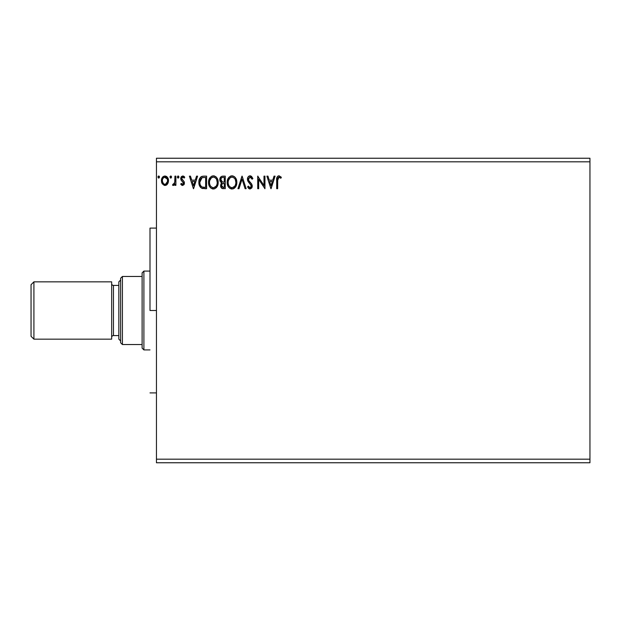 <?xml version="1.0" encoding="UTF-8"?>
<svg xmlns="http://www.w3.org/2000/svg" width="621" height="621" viewBox="0 0 621 621"><rect width="100%" height="100%" fill="white"/><g stroke="black" fill="none" stroke-linecap="round" stroke-linejoin="round"><path stroke-width="0.93" d="M156.445 161.817L589.95 161.817L589.95 459.183L156.445 459.183L156.445 158.239L589.95 158.239L156.445 158.239L156.445 459.183L589.95 459.183L589.95 462.761L156.445 462.761L589.95 462.761L589.95 161.817L156.445 161.817M274.04 176.147L275.087 176.147L271.066 188.691L275.087 176.147L274.04 176.147L272.751 180.168L269.227 180.168L267.938 176.147L266.89 176.147L270.903 188.691L275.087 176.147L274.04 176.147L272.751 180.168L269.227 180.168L267.938 176.147L266.89 176.147L270.903 188.691L266.89 176.147L267.938 176.147M250.084 175.828L248.105 176.977L247.437 179.221L248.058 181.448L251.257 185.702L250.985 187.208L250.31 187.689L249.2 187.379L248.353 186.114L247.593 186.89L248.524 188.303L250.015 189.009L251.722 188.031L252.227 185.586L251.567 183.87L248.718 180.47L248.547 178.382L250.154 177.117L251.404 177.878L252.118 179.205L252.902 178.569L251.521 176.372L250.084 175.828C248.338 176.209 247.453 177.342 247.437 179.221L251.295 186.137L250.03 187.721L248.353 186.114L247.593 186.89L250.015 189.009L252.258 186.083L251.761 184.173L248.718 180.47L248.4 179.236L250.154 177.117L252.118 179.205L252.902 178.569L250.084 175.828M236.826 182.364L236.19 179.073L234.971 177.187L233.1 175.984L230.872 175.991L229.009 177.218L227.441 180.183L227.441 184.678L228.342 186.758L229.902 188.388L233.178 188.838L235.701 186.68L236.826 182.364C236.873 178.794 235.258 176.612 231.99 175.828C228.722 176.643 227.115 178.84 227.177 182.427C227.115 186.044 228.745 188.241 232.06 189.009C235.305 188.155 236.896 185.943 236.826 182.364L236.811 181.798M218.181 182.364L217.536 179.073L216.325 177.187L214.447 175.984L212.227 175.991L210.364 177.218L208.796 180.183L208.796 184.678L209.688 186.758L211.256 188.388L214.524 188.838L217.055 186.68L218.181 182.364C218.219 178.794 216.613 176.612 213.337 175.828C210.069 176.643 208.47 178.84 208.532 182.427C208.47 186.044 210.092 188.241 213.414 189.009C216.659 188.155 218.25 185.943 218.181 182.364M196.546 176.147L197.602 176.147L193.581 188.691L197.602 176.147L196.546 176.147L195.258 180.168L191.742 180.168L190.453 176.147L189.397 176.147L193.418 188.691L197.602 176.147L196.546 176.147L195.258 180.168L191.742 180.168L190.453 176.147L189.397 176.147L193.418 188.691L189.397 176.147L190.453 176.147M178.452 178.002L177.342 177.032L178.149 175.991L178.949 177.032L178.491 176.085L177.8 176.085L177.544 177.722L178.328 178.056L178.941 177.218L178.149 178.08L178.949 177.032L178.149 175.991L177.342 177.032L177.963 178.056M171.543 177.218L170.752 175.991L169.944 177.032L170.752 175.991L171.559 177.032L171.101 176.085L170.146 176.341L170.402 177.979L171.101 177.979L171.559 177.032L170.752 178.08L171.559 177.032L170.752 178.08L169.944 177.032L171.054 178.002M159.488 177.218L158.697 175.991L157.889 177.032L158.697 178.08L157.889 177.032L158.697 175.991L159.45 176.674L158.875 176.015L158.208 176.201L158.347 177.979L159.046 177.979L159.496 177.032L158.518 178.056M167.561 183.956L168.454 179.888L167.639 177.598L166.513 176.426L164.961 175.991L163.408 176.426L161.631 179.089L161.941 183.218L164.185 185.369L165.737 185.369L167.072 184.569L168.501 180.703C168.524 178.103 167.344 176.535 164.961 175.991C162.578 176.535 161.406 178.103 161.429 180.703L162.368 183.963L164.961 185.469L167.561 183.956M174.936 176.147L175.898 176.147L174.936 176.147L174.711 182.69L174.175 183.894L172.98 184.181L172.522 185.159L173.826 185.33L174.936 183.963L174.936 185.314L175.898 185.314L175.898 176.147L175.898 185.314L175.898 176.147L174.936 176.147L174.78 182.372L172.522 185.159L173.251 185.469L174.936 183.963L174.936 185.314L175.898 185.314L174.936 185.314M182.582 185.469L183.979 184.67L184.398 182.706L183.878 181.293L181.914 179.461L181.759 178.072L182.861 177.117L184.189 178.08L184.74 177.226L182.753 175.991L181.511 176.519L180.742 178.173L181.037 180.051L183.436 182.9L182.729 184.321L181.285 183.381L180.719 184.173L182.007 185.353L182.582 185.469L184.414 183.071L184.111 181.658L181.681 178.592L182.861 177.117L184.189 178.08L184.74 177.226L182.753 175.991L180.719 178.638L181.037 180.051L183.451 183.117L182.52 184.352L181.285 183.381L180.719 184.173L182.582 185.469M203.688 176.147L201.251 176.682L199.675 178.514L198.937 181.161L199.162 184.678L201.336 188.031L206.599 188.691L206.599 176.147L203.688 176.147C200.342 176.605 198.743 178.638 198.883 182.264C198.743 184.833 199.683 186.828 201.716 188.233L206.599 188.691L206.599 176.147L206.599 188.691L204.697 188.691M222.745 176.147L225.252 176.147L221.79 176.302L220.191 177.823L219.896 180.703L221.767 182.916L220.859 184.103L220.626 186.184L221.736 188.272L225.252 188.691L225.252 176.147L225.252 188.691L225.252 176.147L222.745 176.147C220.781 176.449 219.795 177.637 219.787 179.71L221.767 182.916L220.587 185.578C220.602 187.558 221.565 188.59 223.475 188.691L223.172 188.683M239 188.691L237.952 188.691L241.973 176.147L237.952 188.691L239 188.691L242.05 179.174L245.101 188.691L246.149 188.691L242.128 176.147L246.149 188.691L242.128 176.147L237.952 188.691L239 188.691L242.05 179.174L245.101 188.691L246.149 188.691L245.101 188.691M263.995 176.147L263.995 185.477L257.723 176.147L257.723 188.691L258.685 188.691L258.685 179.337L264.957 188.691L264.957 176.147L263.995 176.147L264.957 176.147L263.995 176.147L263.995 185.477L257.723 176.147L257.723 188.691L258.685 188.691L258.685 179.337L264.957 188.691L264.957 176.147L264.756 188.691M277.657 180.346L278.161 177.536L279.326 177.164L280.863 178.243L281.36 177.272L279.171 175.836L277.983 176.077L277.098 177.055L276.694 188.691L277.657 188.691L277.657 180.346L279 177.117L280.863 178.243L281.36 177.272L278.984 175.828C277.075 176.48 276.306 177.948 276.694 180.222L276.694 188.691L277.657 188.691L277.703 178.895M156.445 462.761L156.445 459.183L156.445 462.761M589.95 158.239L589.95 161.817L589.95 158.239M158.883 176.015L159.294 176.348M167.065 184.569L166.467 185.058M161.965 183.257L161.67 182.481M161.639 182.388L161.483 181.58M161.437 180.3L161.429 180.703M161.476 179.896L161.538 179.508M161.631 179.089L161.763 178.677M162.772 176.962L163.183 176.581M164.759 175.999L167.251 177.07M166.77 176.605L167.942 178.134M167.973 178.204L167.639 177.598M168.431 179.717L168.493 180.3M168.501 180.703L168.446 181.565M168.283 182.395L167.988 183.203M165.271 177.132L167.204 178.91L164.355 177.202L164.961 177.117C166.723 177.567 167.577 178.763 167.538 180.695L167.391 179.492L167.538 180.695C167.577 182.644 166.723 183.863 164.961 184.352L164.961 184.352C163.207 183.863 162.353 182.644 162.391 180.695L162.423 181.309L162.391 180.695C162.345 178.755 163.207 177.559 164.961 177.117L166.118 177.474M165.574 184.251L166.925 183.055L167.499 181.316M163.812 183.971L164.813 184.344L163.362 183.552L162.423 181.309M164.123 177.296L162.989 178.359L164.363 177.202M162.539 179.485L162.989 178.359M165.465 184.282L167.476 181.542M170.938 176.015L171.357 176.348M174.936 183.963L173.251 185.469L172.522 185.159L172.98 184.181L173.546 184.336M173.251 185.469L172.522 185.159M172.98 184.181L173.414 184.352L172.98 184.181M174.517 183.296L174.897 181.2M174.897 181.192L174.912 180.703M174.928 179.857L174.936 179.228M174.928 180.02L174.912 180.804M174.874 181.588L174.78 182.372M181.736 185.205L180.719 184.173L181.285 183.381L181.526 183.715L181.285 183.381M183.405 183.513L182.527 181.542M183.451 183.117L183.218 182.287M180.99 177.272L181.511 176.519M183.234 176.046L183.894 176.341M183.925 176.356L184.336 176.706M184.74 177.226L184.189 178.08L183.637 177.427M181.984 177.614L181.759 178.072M181.743 178.118L182.015 179.601M181.914 179.461L182.652 180.191M184.251 181.992L184.414 183.28M184.321 183.901L184.103 184.46M193.504 185.663L192.153 181.456L194.847 181.456L193.504 185.663L192.153 181.456L194.847 181.456L193.504 185.663M203.191 188.613L202.485 188.497M200.591 187.426L199.861 186.455M199.31 185.19L199.17 184.701M199.155 184.647L198.883 182.264M198.899 181.689L198.937 181.153M200.536 177.257L201.282 176.667M201.538 176.535L202.555 176.24M199.263 179.539L199.124 180.067M200.086 184.266L199.9 183.211M200.599 179.058L201.452 178.087M200.769 178.801L201.103 178.398M202.174 177.691L205.636 177.435L205.636 187.402L202.229 187.053C200.521 185.966 199.729 184.375 199.853 182.264L202.019 177.753L202.788 177.552M204.301 187.387L203.603 187.34M200.35 179.547L199.853 182.264L200.436 179.376M218.111 183.474L218.025 184.057M217.909 184.608L217.769 185.089M217.614 185.524L217.055 186.68M216.737 187.154L216.038 187.93M214.944 188.668L214.532 188.831M212.848 188.97L212.297 188.862M210.387 187.651L209.782 186.898M209.021 185.407L208.796 184.685M208.594 181.278L208.648 180.89M209.254 178.887L209.673 178.134M209.013 179.469L210.364 177.21M211.808 176.147L212.227 175.991M213.919 175.867L214.455 175.984M215.588 176.543L216.31 177.179M217.909 180.129L217.769 179.663M218.041 180.75L218.111 181.231M216.659 179.609L217.21 182.372C217.272 185.244 215.992 187.03 213.368 187.721L212.918 187.689L213.368 187.721C210.736 187.061 209.448 185.299 209.494 182.427L209.549 183.335L209.494 182.427C209.432 179.531 210.729 177.761 213.368 177.117L212.918 177.148L213.368 177.117C215.976 177.761 217.257 179.516 217.21 182.372L217.164 181.464M209.712 180.602L211.342 177.87M216.869 184.639L217.078 183.816M216.015 186.277L213.601 187.713M210.123 185.369L210.573 186.121M209.704 184.196L209.549 183.335M210.162 185.438L209.712 184.227M210.798 186.409L211.303 186.913L210.798 186.409M210.403 178.941L210.069 179.57M215.068 177.629L216.294 178.933M213.818 177.14L214.261 177.241M214.501 187.488L215.805 186.525M221.293 187.852L222.031 188.442M220.75 186.774L220.626 186.191M221.534 182.807L220.897 182.403M219.896 180.711L220.075 181.247M222.279 188.536L222.869 188.652M221.922 181.813L220.75 179.71C220.835 178.173 221.65 177.412 223.18 177.435L224.282 177.435L224.282 182.1L222.264 181.945L223.801 182.1L222.264 181.945L220.797 179.166L220.797 180.261M220.75 179.71L221.107 178.359M222.147 177.544L222.613 177.459M221.643 184.825L221.55 185.555C221.604 184.095 222.349 183.374 223.793 183.381L224.282 183.381L224.282 187.402L221.969 186.913L223.288 187.402L221.55 185.555L222.132 183.901L223.793 183.381L223.048 183.436M221.969 186.913L221.55 185.555L221.945 186.882M222.38 183.684L221.728 184.553M221.13 181.091L221.472 181.495M220.828 179.05L221.728 177.715M223.793 183.381L224.282 183.381L224.282 187.402L223.288 187.402M236.756 183.49L236.679 184.057M236.554 184.608L236.415 185.089M236.267 185.524L236.019 186.098M236.003 186.129L235.701 186.68M235.39 187.154L235.033 187.581M234.179 188.334L234.691 187.93L234.171 188.334M233.581 188.675L233.178 188.831M231.486 188.97L230.942 188.862M229.203 187.829L228.334 186.75M227.666 185.392L227.449 184.693M227.193 182.993L227.193 181.852M227.239 181.301L227.302 180.89M227.907 178.887L228.318 178.134M227.666 179.469L229.009 177.218M230.461 176.147L230.857 175.991M230.888 175.984L231.408 175.867M232.565 175.867L233.092 175.984M234.233 176.543L234.979 177.202M236.197 179.089L236.415 179.663M236.686 180.75L236.756 181.223M235.312 179.609L235.864 182.372C235.918 185.244 234.637 187.03 232.021 187.721L231.571 187.689L232.021 187.721C229.39 187.061 228.093 185.299 228.148 182.427L228.194 183.335L228.148 182.427C228.086 179.531 229.374 177.761 232.021 177.117L231.563 177.148L232.021 177.117C234.629 177.761 235.91 179.516 235.864 182.372L235.809 181.464M228.357 180.602L229.987 177.87M234.396 178.219L234.94 178.933M235.848 182.822L235.747 183.723L235.848 182.822M234.66 186.277L232.246 187.713M228.769 185.369L229.227 186.121M228.349 184.196L228.194 183.335M228.807 185.438L228.357 184.227M229.452 186.409L229.956 186.913L229.452 186.409M231.571 187.689L230.538 187.317M229.048 178.941L228.714 179.57M232.471 177.14L232.906 177.241M233.154 187.488L234.451 186.525M235.747 183.723L235.351 185.081M235.367 185.035L235.514 184.639M250.348 175.844L250.737 175.929M252.902 178.569L252.118 179.205L251.8 178.514M250.519 177.171L249.96 177.125M248.439 178.801L248.423 179.562M248.586 180.175L248.874 180.75M249.875 182.007L250.317 182.473M252.258 186.083L252.227 185.586M252.227 186.603L252.134 187.084M251.722 188.031L252.134 187.1L251.722 188.023M249.805 188.994L248.85 188.605M247.593 186.89L248.353 186.114L248.586 186.541M249.044 187.216L250.03 187.721M250.985 187.208L251.195 186.781M251.226 186.696L251.28 185.92M251.14 185.275L250.123 183.878M249.122 182.846L248.377 181.945M247.795 180.921L247.6 180.377M247.593 180.338L247.484 179.857M247.437 179.221L247.476 178.623M247.857 177.396L248.105 176.985M248.113 176.962L248.641 176.372M248.951 176.147L249.487 175.906M248.648 186.649L248.353 186.114M258.685 188.691L257.723 188.691L257.94 176.147M270.989 185.663L269.638 181.456L272.34 181.456L270.989 185.663L269.638 181.456L272.34 181.456L270.989 185.663M277.657 188.691L276.694 188.691M276.71 179.384L276.694 179.803M276.943 177.443L277.098 177.047M277.991 176.077L278.55 175.867M281.36 177.272L280.576 177.986M280.863 178.243L278.759 177.14M279.962 177.505L278.876 177.125M167.204 178.91L167.499 180.09M204.596 177.435L205.636 177.435L205.636 187.402L205.008 187.402M203.292 177.49L203.944 177.443M209.51 181.969L209.704 180.618M211.652 177.637L212.475 177.249M217.203 182.822L217.164 183.28M216.527 185.446L216.31 185.85M212.918 187.689L211.303 186.913M223.18 177.435L224.282 177.435L224.282 182.1L223.801 182.1M228.163 181.969L228.357 180.618M230.306 177.637L231.121 177.249M235.18 185.446L234.955 185.85M149.995 310.5L156.445 310.5L149.995 310.5L149.995 228.101L149.995 310.5M33.914 281.841L31.05 284.705L31.05 336.295L33.914 339.159L33.914 281.841L33.914 339.159L111.664 339.159L111.664 281.841L33.914 281.841L111.664 281.841L111.664 339.159L33.914 339.159L31.05 336.295L31.05 284.705L33.914 281.841M120.614 280.048L118.828 281.841L118.828 339.159L120.614 340.952L118.828 339.159L118.828 281.841L120.614 280.048M113.449 285.419A1.793 1.793 0 0 1 111.664 283.626A1.793 1.793 0 0 0 113.449 285.419L113.449 335.581L118.828 335.581L113.449 335.581A1.793 1.793 0 0 0 111.664 337.374A1.793 1.793 0 0 1 113.449 335.581L113.449 285.419L118.828 285.419L113.449 285.419M142.116 276.461L142.116 348.117L143.901 349.91L143.901 271.09L142.116 272.883L142.116 276.461L142.116 272.883L143.901 271.09L143.901 349.91L149.995 349.91L143.901 349.91L142.116 348.117L142.116 276.461L122.407 276.461L122.407 344.539L142.116 344.539L122.407 344.539L122.407 276.461L120.614 278.255L120.614 342.745L120.614 278.255L122.407 276.461L142.116 276.461M149.995 271.09L143.901 271.09L149.995 271.09M120.614 342.745L122.407 344.539L120.614 342.745M156.445 228.101L149.995 228.101M156.445 392.899L149.995 392.899"/></g></svg>
